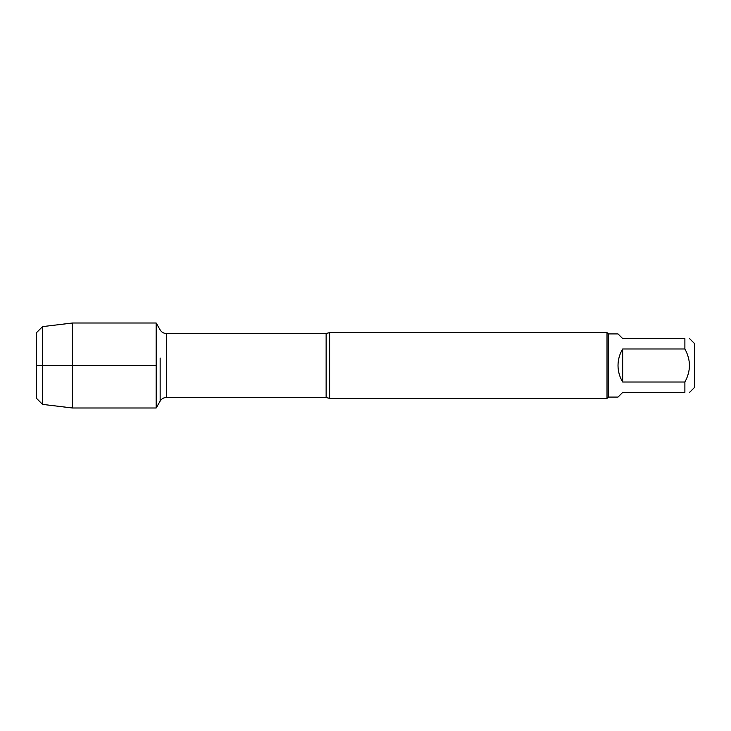 <?xml version="1.0" encoding="UTF-8"?>
<svg xmlns="http://www.w3.org/2000/svg" width="731" height="731" viewBox="0 0 731 731"><rect width="100%" height="100%" fill="white"/><g stroke="black" fill="none" stroke-linecap="round" stroke-linejoin="round"><path stroke-width="1.1" d="M329.617 332.605L329.617 398.395L607.013 398.395L607.013 332.605L329.617 332.605L326.136 333.5L166.366 333.5L166.366 397.5C163.662 397.591 161.588 398.788 160.153 401.091L160.153 358.026M36.55 332.605L36.55 398.395L36.55 332.605L42.535 326.62L42.535 404.38L72.433 407.989L156.169 407.989L156.169 323.011L156.169 365.5L36.55 365.5L156.169 365.5L156.169 407.989L160.153 401.091L160.153 372.974M689.543 338.59L694.45 343.488L694.45 387.512L689.543 392.41M622.675 392.41L618.015 397.079L608.329 397.079L608.329 333.921L618.015 333.921L622.675 338.59L684.883 338.59C690.941 338.59 690.941 338.59 684.883 338.59L684.883 348.979C690.941 359.99 690.941 371.001 684.883 382.021L684.883 392.41C690.941 392.41 690.941 392.41 684.883 392.41L622.675 392.41M622.675 348.979C619.605 354.06 618.051 359.57 618.015 365.5C618.051 371.43 619.605 376.94 622.675 382.021L622.675 348.979L684.883 348.979M622.675 382.021L684.883 382.021M72.433 407.989L72.433 323.011L156.169 323.011L160.153 329.909C161.588 332.212 163.662 333.409 166.366 333.5M329.617 398.395L326.136 397.5L326.136 333.5M326.136 397.5L166.366 397.5M608.329 333.921L607.013 332.605M608.329 397.079L607.013 398.395M36.55 398.395L42.535 404.38M42.535 326.62L72.433 323.011"/></g></svg>
